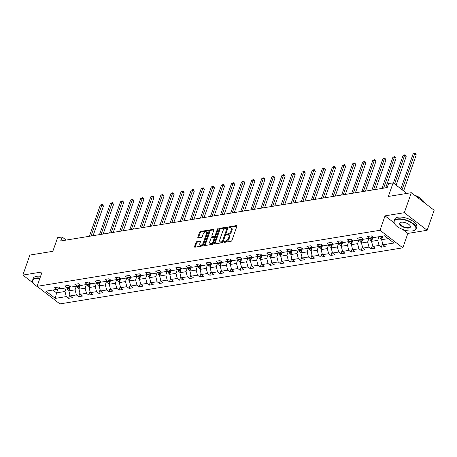 <?xml version="1.0" encoding="UTF-8"?>
<svg xmlns="http://www.w3.org/2000/svg" width="457" height="457" viewBox="0 0 457 457"><rect width="100%" height="100%" fill="white"/><g stroke="black" fill="none" stroke-linecap="round" stroke-linejoin="round"><path stroke-width="0.69" d="M224.033 241.907A0.646 0.36 -52.4 0 0 224.284 242.387L231.031 241.285A0.92 0.514 -52.4 0 0 231.939 240.393L236.897 226.249A0.92 0.514 -52.4 0 0 236.823 225.621A0.92 0.514 -52.4 0 0 236.537 225.564L229.791 226.666A0.646 0.36 -52.4 0 0 229.403 227.769L230.277 227.626A2.942 1.639 -52.4 0 1 231.191 227.809A2.942 1.639 -52.4 0 1 231.431 229.808L231.013 230.985A2.942 1.639 -52.4 0 1 228.106 233.835L227.232 233.978A0.646 0.36 -52.4 0 0 226.843 235.075L227.717 234.932A2.942 1.639 -52.4 0 1 228.631 235.115A2.942 1.639 -52.4 0 1 228.871 237.114L228.454 238.297A2.942 1.639 -52.4 0 1 225.547 241.142L224.673 241.285A0.646 0.36 -52.4 0 0 224.033 241.907M196.881 241.644A0.92 0.514 -52.4 0 0 195.973 242.536L194.579 246.5A0.92 0.514 -52.4 0 0 194.653 247.128A0.92 0.514 -52.4 0 0 194.939 247.186L202.434 245.957A0.92 0.514 -52.4 0 0 203.342 245.072L208.295 230.922A0.92 0.514 -52.4 0 0 208.221 230.299A0.92 0.514 -52.4 0 0 207.935 230.242L200.446 231.465A0.92 0.514 -52.4 0 0 199.532 232.356L197.858 237.149A0.92 0.514 -52.4 0 0 197.932 237.777A0.92 0.514 -52.4 0 0 198.218 237.834L201.423 237.309A0.92 0.514 -52.4 0 0 202.331 236.418L203.165 234.041A2.462 1.371 -52.4 0 1 204.662 232.076A2.462 1.371 -52.4 0 1 206.364 231.813A2.462 1.371 -52.4 0 1 206.558 233.487L203.296 242.798A2.462 1.371 -52.4 0 1 201.8 244.763A2.462 1.371 -52.4 0 1 200.103 245.026A2.462 1.371 -52.4 0 1 199.903 243.353L200.446 241.804A0.92 0.514 -52.4 0 0 200.372 241.176A0.92 0.514 -52.4 0 0 200.086 241.119L196.881 241.644L197.498 242.119A0.92 0.514 -52.4 0 0 196.59 243.01L195.196 246.974A0.92 0.514 -52.4 0 0 195.15 247.151M402.708 229.454L407.867 233.424L427.141 230.271L404.314 212.711L411.323 192.694L388.364 196.447L393.129 182.84L388.604 183.577L387.199 187.581L60.712 240.97L62.112 236.966L57.588 237.709L52.818 251.316L29.859 255.075L22.85 275.085L33.43 283.231M404.314 212.711L385.04 215.858L379.996 230.271L37.08 286.345L42.124 271.938L22.85 275.085M214.327 243.273A0.92 0.514 -52.4 0 0 214.402 243.901A0.92 0.514 -52.4 0 0 214.687 243.958L222.176 242.73A0.92 0.514 -52.4 0 0 223.085 241.839L228.037 227.695A0.92 0.514 -52.4 0 0 227.963 227.072A0.92 0.514 -52.4 0 0 227.677 227.015L220.188 228.237A0.92 0.514 -52.4 0 0 219.28 229.128L214.327 243.273L214.944 243.747A0.92 0.514 -52.4 0 0 214.899 243.924M212.305 244.346L204.81 245.569A0.92 0.514 -52.4 0 1 204.525 245.512A0.92 0.514 -52.4 0 1 204.45 244.889L209.409 230.745A0.92 0.514 -52.4 0 1 210.317 229.854L213.522 229.328A0.92 0.514 -52.4 0 1 213.807 229.385A0.92 0.514 -52.4 0 1 213.882 230.014L211.871 235.749A0.92 0.514 -52.4 0 0 211.945 236.372A0.92 0.514 -52.4 0 0 212.231 236.429L214.362 236.08A0.92 0.514 -52.4 0 0 215.27 235.195L217.361 229.22A0.646 0.36 -52.4 0 1 218.252 229.077L213.213 243.455A0.92 0.514 -52.4 0 1 212.305 244.346M411.323 192.694L434.15 210.26L427.141 230.271M379.996 230.271L402.823 247.837L59.901 303.911L37.08 286.345M69.847 294.651L68.561 298.324L72.44 297.69L70.189 295.953L76.399 294.942L78.65 296.673L82.528 296.039L80.278 294.302L86.487 293.291L88.738 295.022L92.622 294.388L90.366 292.657L96.576 291.64L98.826 293.371L102.711 292.737L100.46 291.006L106.664 289.989L108.92 291.72L112.799 291.086L110.548 289.355L116.758 288.338L119.009 290.075L122.887 289.435L120.637 287.704L126.846 286.688L129.097 288.424L132.976 287.79L130.725 286.053L136.934 285.042L139.185 286.773L143.07 286.139L140.819 284.408L147.023 283.391L149.279 285.122L153.158 284.488L150.907 282.757L157.117 281.74L159.367 283.471L163.246 282.837L160.995 281.106L167.205 280.09L169.456 281.82L173.334 281.186L171.084 279.456L177.293 278.439L179.544 280.175L183.428 279.541L181.172 277.805L187.381 276.788L189.638 278.524L193.517 277.89L191.266 276.154L197.475 275.143L199.726 276.873L203.605 276.239L201.354 274.508L207.564 273.492L209.814 275.223L213.693 274.588L211.442 272.858L217.652 271.841L219.903 273.572L223.787 272.938L221.531 271.207L227.74 270.19L229.991 271.926L233.875 271.287L231.625 269.556L237.834 268.539L240.085 270.276L243.964 269.641L241.713 267.905L247.923 266.894L250.173 268.625L254.052 267.991L251.801 266.254L258.011 265.243L260.262 266.974L264.14 266.34L261.89 264.609L268.099 263.592L270.35 265.323L274.234 264.689L271.984 262.958L278.187 261.941L280.444 263.672L284.323 263.038L282.072 261.307L288.281 260.29L290.532 262.027L294.411 261.393L292.16 259.656L298.37 258.639L300.62 260.376L304.499 259.742L302.248 258.005L308.458 256.994L310.709 258.725L314.593 258.091L312.337 256.36L318.546 255.343L320.803 257.074L324.681 256.44L322.431 254.709L328.64 253.692L330.891 255.423L334.77 254.789L332.519 253.058L338.728 252.041L340.979 253.772L344.858 253.138L342.607 251.407L348.817 250.39L351.067 252.127L354.952 251.493L352.695 249.756L358.905 248.745L361.161 250.476L365.04 249.842L362.789 248.105L368.999 247.094L371.25 248.825L375.128 248.191L372.878 246.46L379.087 245.443L381.338 247.174L385.217 246.54L382.966 244.809L393.963 243.01L384.583 235.795L373.592 237.594L371.335 235.858L367.457 236.492L369.707 238.228L372.906 237.063M68.561 298.324L66.311 296.587L55.314 298.387L45.934 291.172L56.931 289.372L54.68 287.642L58.559 287.007L60.81 288.738L67.019 287.721L64.768 285.991L68.647 285.357L70.904 287.087L77.113 286.076L74.857 284.34L78.741 283.706L80.992 285.436L87.201 284.425L84.951 282.689L88.829 282.055L91.08 283.791L97.29 282.774L95.039 281.044L98.918 280.409L101.168 282.14L107.378 281.124L105.127 279.393L109.006 278.759L111.262 280.489L117.466 279.473L115.215 277.742L119.1 277.108L121.351 278.839L127.56 277.822L125.309 276.091L129.188 275.457L131.439 277.188L137.648 276.177L135.398 274.44L139.276 273.806L141.527 275.542L147.737 274.526L145.486 272.789L149.365 272.155L151.615 273.892L157.825 272.875L155.574 271.144L159.459 270.51L161.709 272.241L167.919 271.224L165.663 269.493L169.547 268.859L171.798 270.59L178.007 269.573L175.756 267.842L179.635 267.208L181.886 268.939L188.095 267.928L185.845 266.191L189.724 265.557L191.974 267.288L198.184 266.277L195.933 264.54L199.812 263.906L202.068 265.643L208.278 264.626L206.021 262.895L209.906 262.255L212.157 263.992L218.366 262.975L216.115 261.244L219.994 260.61L222.245 262.341L228.454 261.324L226.204 259.593L230.082 258.959L232.333 260.69L238.543 259.673L236.292 257.942L240.171 257.308L242.427 259.039L248.631 258.028L246.38 256.291L250.265 255.657L252.515 257.388L258.725 256.377L256.474 254.64L260.353 254.006L262.604 255.743L268.813 254.726L266.562 252.995L270.441 252.361L272.692 254.092L278.901 253.075L276.651 251.344L280.529 250.71L282.786 252.441L288.99 251.424L286.739 249.693L290.623 249.059L292.874 250.79L299.084 249.773L296.827 248.042L300.712 247.408L302.962 249.139L309.172 248.128L306.921 246.392L310.8 245.757L313.051 247.494L319.26 246.477L317.009 244.746L320.888 244.107L323.139 245.843L329.348 244.826L327.098 243.095L330.982 242.461L333.233 244.192L339.442 243.175L337.186 241.445L341.071 240.81L343.321 242.541L349.531 241.525L347.28 239.794L351.159 239.16L353.41 240.89L359.619 239.879L357.368 238.143L361.247 237.509L363.498 239.24L369.707 238.228M76.325 286.202L75.051 289.841L68.841 290.852L70.315 286.636M68.841 290.852L70.189 295.953M75.051 289.841L76.399 294.942M67.019 287.721L70.218 286.562M86.413 284.551L85.139 288.19L78.93 289.201L80.403 284.985M78.93 289.201L80.278 294.302M85.139 288.19L86.487 293.291M77.113 286.076L80.306 284.911M96.501 282.9L95.233 286.539L89.024 287.556L90.492 283.334M89.024 287.556L90.366 292.657M95.233 286.539L96.576 291.64M87.201 284.425L90.395 283.266M106.595 281.255L105.321 284.888L99.112 285.905L100.586 281.689M99.112 285.905L100.46 291.006M105.321 284.888L106.664 289.989M97.29 282.774L100.489 281.615M116.684 279.604L115.41 283.237L109.2 284.254L110.674 280.05M109.2 284.254L110.548 289.355M115.41 283.237L116.758 288.338M107.378 281.124L110.577 279.964M126.772 277.953L125.498 281.586L119.288 282.603L120.762 278.387M119.288 282.603L120.637 287.704M125.498 281.586L126.846 286.688M117.466 279.473L120.665 278.313M136.86 276.302L135.592 279.941L129.382 280.952L130.851 276.736M129.382 280.952L130.725 286.053M135.592 279.941L136.934 285.042M127.56 277.822L130.753 276.662M146.954 274.651L145.68 278.29L139.471 279.307L140.945 275.091M139.471 279.307L140.819 284.408M145.68 278.29L147.023 283.391M137.648 276.177L140.842 275.011M157.042 273L155.768 276.639L149.559 277.656L151.033 273.452M149.559 277.656L150.907 282.757M155.768 276.639L157.117 281.74M147.737 274.526L150.936 273.366M167.131 271.355L165.857 274.988L159.647 276.005L161.121 271.789M159.647 276.005L160.995 281.106M165.857 274.988L167.205 280.09M157.825 272.875L161.024 271.715M177.219 269.704L175.945 273.337L169.741 274.354L171.209 270.138M169.741 274.354L171.084 279.456M175.945 273.337L177.293 278.439M167.919 271.224L171.112 270.064M187.313 268.053L186.039 271.687L179.83 272.703L181.303 268.493M179.83 272.703L181.172 277.805M186.039 271.687L187.381 276.788M178.007 269.573L181.201 268.413M197.401 266.402L196.127 270.041L189.918 271.052L191.392 266.854M189.918 271.052L191.266 276.154M196.127 270.041L197.475 275.143M188.095 267.928L191.294 266.762M207.489 264.752L206.216 268.39L200.006 269.407L201.48 265.186M200.006 269.407L201.354 274.508M206.216 268.39L207.564 273.492M198.184 266.277L201.383 265.111M217.578 263.106L216.304 266.739L210.094 267.756L211.568 263.54M210.094 267.756L211.442 272.858M216.304 266.739L217.652 271.841M208.278 264.626L211.471 263.466M227.672 261.455L226.398 265.089L220.188 266.105L221.662 261.89M220.188 266.105L221.531 271.207M226.398 265.089L227.74 270.19M218.366 262.975L221.559 261.815M237.76 259.805L236.486 263.438L230.277 264.454L231.75 260.25M230.277 264.454L231.625 269.556M236.486 263.438L237.834 268.539M228.454 261.324L231.653 260.164M247.848 258.154L246.574 261.792L240.365 262.804L241.839 258.588M240.365 262.804L241.713 267.905M246.574 261.792L247.923 266.894M238.543 259.673L241.742 258.513M257.937 256.503L256.663 260.142L250.453 261.153L251.927 256.937M250.453 261.153L251.801 266.254M256.663 260.142L258.011 265.243M248.631 258.028L251.83 256.863M268.025 254.852L266.757 258.491L260.547 259.507L262.021 255.292M260.547 259.507L261.89 264.609M266.757 258.491L268.099 263.592M258.725 256.377L261.918 255.217M278.119 253.207L276.845 256.84L270.635 257.857L272.109 253.652M270.635 257.857L271.984 262.958M276.845 256.84L278.187 261.941M268.813 254.726L272.012 253.566M288.207 251.556L286.933 255.189L280.724 256.206L282.197 252.001M280.724 256.206L282.072 261.307M286.933 255.189L288.281 260.29M278.901 253.075L282.1 251.916M298.295 249.905L297.021 253.538L290.812 254.555L292.286 250.339M290.812 254.555L292.16 259.656M297.021 253.538L298.37 258.639M288.99 251.424L292.189 250.265M308.384 248.254L307.115 251.893L300.906 252.904L302.38 248.694M300.906 252.904L302.248 258.005M307.115 251.893L308.458 256.994M299.084 249.773L302.277 248.614M318.478 246.603L317.204 250.242L310.994 251.259L312.468 247.054M310.994 251.259L312.337 256.36M317.204 250.242L318.546 255.343M309.172 248.128L312.365 246.963M328.566 244.952L327.292 248.591L321.082 249.608L322.556 245.403M321.082 249.608L322.431 254.709M327.292 248.591L328.64 253.692M319.26 246.477L322.459 245.318M338.654 243.307L337.38 246.94L331.171 247.957L332.645 243.741M331.171 247.957L332.519 253.058M337.38 246.94L338.728 252.041M329.348 244.826L332.547 243.667M348.742 241.656L347.469 245.289L341.265 246.306L342.739 242.096M341.265 246.306L342.607 251.407M347.469 245.289L348.817 250.39M339.442 243.175L342.636 242.016M358.836 240.005L357.563 243.644L351.353 244.655L352.821 240.439M351.353 244.655L352.695 249.756M357.563 243.644L358.905 248.745M349.531 241.525L352.724 240.365M368.925 238.354L367.651 241.993L361.441 243.004L362.915 238.805M361.441 243.004L362.789 248.105M367.651 241.993L368.999 247.094M359.619 239.879L362.818 238.714M379.013 236.703L377.739 240.342L371.53 241.359L373.003 237.137M371.53 241.359L372.878 246.46M377.739 240.342L379.087 245.443M388.256 238.623L381.618 239.708L382.892 236.069M381.618 239.708L382.966 244.809M407.867 233.424L402.823 247.837M66.156 240.079L62.112 236.966M406.884 193.42L393.129 182.84M57.896 289.024L56.554 292.863L64.963 291.486L66.236 287.853M52.881 290.035L56.554 292.863L55.314 298.387M64.963 291.486L66.311 296.587M56.931 289.372L60.13 288.213M382.623 243.507L381.338 247.174M372.535 245.158L371.25 248.825M362.441 246.803L361.161 250.476M352.353 248.454L351.067 252.127M342.264 250.105L340.979 253.772M332.176 251.756L330.891 255.423M322.088 253.407L320.803 257.074M311.994 255.057L310.709 258.725M301.906 256.703L300.62 260.376M291.817 258.354L290.532 262.027M281.729 260.004L280.444 263.672M271.635 261.655L270.35 265.323M261.547 263.306L260.262 266.974M251.459 264.951L250.173 268.625M241.37 266.602L240.085 270.276M231.276 268.253L229.991 271.926M221.188 269.904L219.903 273.572M211.1 271.555L209.814 275.223M201.011 273.206L199.726 276.873M190.923 274.851L189.638 278.524M180.829 276.502L179.544 280.175M170.741 278.153L169.456 281.82M160.653 279.804L159.367 283.471M150.564 281.455L149.279 285.122M140.47 283.106L139.185 286.773M130.382 284.751L129.097 288.424M120.294 286.402L119.009 290.075M110.206 288.053L108.92 291.72M100.112 289.704L98.826 293.371M90.023 291.355L88.738 295.022M79.935 293L78.65 296.673M385.04 215.858L394.14 222.862M224.673 242.324A0.646 0.36 -52.4 0 1 225.29 241.759L226.164 241.616A2.942 1.639 -52.4 0 0 229.071 238.771L228.454 238.297M228.631 235.115L229.248 235.595A2.942 1.639 -52.4 0 1 229.488 237.594L229.071 238.771M231.191 227.809L231.808 228.283A2.942 1.639 -52.4 0 1 232.047 230.282L231.63 231.465A2.942 1.639 -52.4 0 1 228.723 234.31L227.849 234.452A0.646 0.36 -52.4 0 0 227.238 235.012M236.943 226.078L230.408 227.146A0.646 0.36 -52.4 0 0 229.797 227.706M228.083 227.523L220.805 228.711A0.92 0.514 -52.4 0 0 219.897 229.603L214.944 243.747M221.862 241.747A0.646 0.36 -52.4 0 0 222.502 241.125L226.849 228.706A0.646 0.36 -52.4 0 0 226.598 228.226L225.678 228.38A2.942 1.639 -52.4 0 0 222.765 231.225L219.788 239.714A2.942 1.639 -52.4 0 0 220.028 241.713A2.942 1.639 -52.4 0 0 220.942 241.896L221.862 241.747L222.479 242.221A0.646 0.36 -52.4 0 0 223.119 241.599L222.502 241.125M226.798 228.266L227.415 228.746A0.646 0.36 -52.4 0 1 227.466 229.18L223.119 241.599M220.028 241.713L220.645 242.187A2.942 1.639 -52.4 0 0 221.559 242.37L220.942 241.896M222.479 242.221L221.559 242.37M213.927 229.837L210.934 230.328A0.92 0.514 -52.4 0 0 210.026 231.219L205.067 245.363A0.92 0.514 -52.4 0 0 205.022 245.535M211.945 236.372L212.562 236.846A0.92 0.514 -52.4 0 0 212.848 236.903L214.979 236.555A0.92 0.514 -52.4 0 0 215.887 235.669L217.978 229.694L217.361 229.22M209.786 241.702A2.462 1.371 -52.4 0 0 209.986 243.37A2.462 1.371 -52.4 0 0 211.688 243.113A2.462 1.371 -52.4 0 0 213.185 241.147L214.333 237.863A0.92 0.514 -52.4 0 0 214.259 237.24A0.92 0.514 -52.4 0 0 213.973 237.183L211.848 237.531A0.92 0.514 -52.4 0 0 210.94 238.417L209.786 241.702M209.986 243.37L210.603 243.849A2.462 1.371 -52.4 0 0 212.305 243.587A2.462 1.371 -52.4 0 0 213.802 241.622L213.185 241.147M214.259 237.24L214.876 237.714A0.92 0.514 -52.4 0 1 214.95 238.337L213.802 241.622M200.492 241.627L197.498 242.119M200.103 245.026L200.72 245.5A2.462 1.371 -52.4 0 0 202.417 245.243A2.462 1.371 -52.4 0 0 203.913 243.273L203.296 242.798M206.364 231.813L206.981 232.287A2.462 1.371 -52.4 0 1 207.175 233.961L203.913 243.273M208.341 230.751L201.063 231.945A0.92 0.514 -52.4 0 0 200.149 232.83L198.475 237.623A0.92 0.514 -52.4 0 0 198.429 237.8M381.761 239.302L380.961 238.942A2.485 1.771 -99.3 0 1 379.961 236.955L379.916 236.555M403.628 190.917L416.253 154.883L414.71 153.695L413.094 153.958L400.886 188.81M382.303 237.766A2.485 1.771 -99.3 0 1 381.966 236.629L381.921 236.229M381.144 236.355L381.189 236.755A2.485 1.771 80.7 0 0 381.761 238.286L382.041 238.514M402.086 189.729L414.71 153.695L415.047 153.089L415.664 153.563L416.253 154.883M413.094 153.958L415.047 153.089M412.528 230.922A11.431 4.85 -160.7 0 0 413.779 230.614A11.431 4.85 -160.7 0 0 412.208 223.342A11.431 4.85 -160.7 0 0 397.476 219.337A11.431 4.85 -160.7 0 0 394.722 223.936A11.431 4.85 -160.7 0 0 412.528 230.922M394.642 223.804A11.711 4.97 19.3 0 1 394.551 223.667A11.711 4.97 19.3 0 1 394.037 221.022A11.711 4.97 19.3 0 1 397.373 218.96A11.711 4.97 19.3 0 1 410.226 221.714A11.711 4.97 19.3 0 1 416.138 228.763A11.711 4.97 19.3 0 1 414.082 230.505A11.711 4.97 19.3 0 1 413.928 230.557M408.764 228.026A5.713 2.422 19.3 0 1 401.4 226.026A5.713 2.422 19.3 0 1 400.612 222.393A5.713 2.422 19.3 0 1 401.24 222.233A5.713 2.422 19.3 0 1 410.14 225.729A5.713 2.422 19.3 0 1 408.764 228.026M400.772 222.342A5.433 2.308 -160.7 0 0 399.961 223.096A5.433 2.308 -160.7 0 0 402.703 226.364A5.433 2.308 -160.7 0 0 408.667 227.643A5.433 2.308 -160.7 0 0 410.215 226.689A5.433 2.308 -160.7 0 0 410.049 225.592M416.076 196.35A11.711 4.97 19.3 0 1 424.542 202.868M414.659 195.259A8.432 3.576 19.3 0 1 421.371 199.189M394.037 221.022L394.654 219.257A11.711 4.97 19.3 0 1 397.99 217.195A11.711 4.97 19.3 0 1 410.843 219.954A11.711 4.97 19.3 0 1 416.755 226.998L416.138 228.763M39.856 278.41A11.431 4.85 -160.7 0 0 36.063 278.439A11.431 4.85 -160.7 0 0 33.31 283.037A11.431 4.85 -160.7 0 0 37.851 286.945M33.224 282.906A11.711 4.97 19.3 0 1 33.138 282.769A11.711 4.97 19.3 0 1 32.618 280.124A11.711 4.97 19.3 0 1 35.96 278.056A11.711 4.97 19.3 0 1 39.988 278.039M38.205 283.129A5.713 2.422 19.3 0 1 38.691 281.74M32.618 280.124L33.235 278.359A11.711 4.97 19.3 0 1 36.577 276.296A11.711 4.97 19.3 0 1 40.604 276.279M371.672 240.953L370.873 240.593A2.485 1.771 -99.3 0 1 369.873 238.605L369.827 238.183M396.139 185.154L406.159 156.534L404.616 155.346L403 155.608L393.397 183.04M372.209 239.417A2.485 1.771 -99.3 0 1 371.878 238.28L371.787 237.474M371.027 237.749L371.101 238.405A2.485 1.771 80.7 0 0 371.672 239.936L371.947 240.165M394.597 183.965L404.616 155.346L404.959 154.74L405.576 155.214L406.159 156.534M403 155.608L404.959 154.74M361.584 242.598L360.784 242.239A2.485 1.771 -99.3 0 1 359.785 240.256L359.733 239.834M385.691 187.827L396.07 158.179L394.528 156.997L392.911 157.259L381.995 188.433M362.121 241.068A2.485 1.771 -99.3 0 1 361.79 239.931L361.698 239.12M360.939 239.399L361.013 240.056A2.485 1.771 80.7 0 0 361.584 241.587L361.858 241.816M383.612 188.17L394.528 156.997L394.871 156.391L396.07 158.179M392.911 157.259L394.871 156.391M351.496 244.249L350.696 243.889A2.485 1.771 -99.3 0 1 349.691 241.907L349.645 241.485M375.597 189.478L385.982 159.83L384.44 158.642L382.823 158.91L371.907 190.083M352.033 242.713A2.485 1.771 -99.3 0 1 351.696 241.576L351.61 240.77M350.85 241.05L350.925 241.707A2.485 1.771 80.7 0 0 351.496 243.238L351.77 243.461M373.523 189.821L384.44 158.642L384.783 158.036L385.982 159.83M382.823 158.91L384.783 158.036M341.402 245.9L340.602 245.54A2.485 1.771 -99.3 0 1 339.602 243.558L339.557 243.135M365.509 191.129L375.894 161.481L374.352 160.293L372.735 160.561L361.818 191.734M341.945 244.364A2.485 1.771 -99.3 0 1 341.608 243.227L341.516 242.421M340.756 242.696L340.831 243.353A2.485 1.771 80.7 0 0 341.408 244.883L341.682 245.112M363.435 191.466L374.352 160.293L374.689 159.687L375.306 160.161L375.894 161.481M372.735 160.561L374.689 159.687M331.314 247.551L330.514 247.191A2.485 1.771 -99.3 0 1 329.514 245.203L329.468 244.786M355.42 192.78L365.8 163.132L364.258 161.944L362.641 162.206L351.724 193.38M331.851 246.015A2.485 1.771 -99.3 0 1 331.519 244.878L331.428 244.072M330.668 244.346L330.742 245.003A2.485 1.771 80.7 0 0 331.314 246.534L331.588 246.763M353.341 193.117L364.258 161.944L364.6 161.338L365.217 161.812L365.8 163.132M362.641 162.206L364.6 161.338M321.225 249.202L320.426 248.842A2.485 1.771 -99.3 0 1 319.426 246.854L319.374 246.432M345.332 194.431L355.712 164.783L354.169 163.595L352.553 163.857L341.636 195.03M321.762 247.665A2.485 1.771 -99.3 0 1 321.431 246.529L321.34 245.723M320.58 245.997L320.654 246.654A2.485 1.771 80.7 0 0 321.225 248.185L321.5 248.414M343.253 194.768L354.169 163.595L354.512 162.989L355.129 163.463L355.712 164.783M352.553 163.857L354.512 162.989M311.137 250.847L310.337 250.493A2.485 1.771 -99.3 0 1 309.332 248.505L309.286 248.082M335.238 196.076L345.623 166.428L344.081 165.245L342.464 165.508L331.548 196.681M311.674 249.316A2.485 1.771 -99.3 0 1 311.337 248.18L311.251 247.374M310.492 247.648L310.566 248.305A2.485 1.771 80.7 0 0 311.137 249.836L311.411 250.065M333.164 196.419L344.081 165.245L344.424 164.64L345.623 166.428M342.464 165.508L344.424 164.64M301.043 252.498L300.243 252.138A2.485 1.771 -99.3 0 1 299.244 250.156L299.198 249.733M325.15 197.727L335.535 168.079L333.993 166.896L332.376 167.159L321.46 198.332M301.586 250.962A2.485 1.771 -99.3 0 1 301.249 249.825L301.157 249.019M300.403 249.299L300.472 249.956A2.485 1.771 80.7 0 0 301.049 251.487L301.323 251.71M323.076 198.07L333.993 166.896L334.335 166.291L335.535 168.079M332.376 167.159L334.335 166.291M290.955 254.149L290.155 253.789A2.485 1.771 -99.3 0 1 289.155 251.807L289.11 251.384M315.062 199.378L325.441 169.73L323.899 168.542L322.282 168.81L311.366 199.983M291.492 252.612A2.485 1.771 -99.3 0 1 291.16 251.476L291.069 250.67M290.309 250.944L290.384 251.601A2.485 1.771 80.7 0 0 290.955 253.132L291.235 253.361M312.982 199.715L323.899 168.542L324.242 167.936L324.858 168.41L325.441 169.73M322.282 168.81L324.242 167.936M280.866 255.8L280.067 255.44A2.485 1.771 -99.3 0 1 279.067 253.452L279.021 253.035M304.973 201.029L315.353 171.381L313.81 170.193L312.194 170.455L301.277 201.634M281.403 254.263A2.485 1.771 -99.3 0 1 281.072 253.127L280.981 252.321M280.221 252.595L280.295 253.252A2.485 1.771 80.7 0 0 280.866 254.783L281.141 255.012M302.894 201.366L313.81 170.193L314.153 169.587L314.77 170.061L315.353 171.381M312.194 170.455L314.153 169.587M270.778 257.451L269.978 257.091A2.485 1.771 -99.3 0 1 268.979 255.103L268.927 254.686M294.879 202.68L305.265 173.032L303.722 171.843L302.106 172.106L291.189 203.279M271.315 255.914A2.485 1.771 -99.3 0 1 270.984 254.778L270.892 253.972M270.133 254.246L270.207 254.903A2.485 1.771 80.7 0 0 270.778 256.434L271.052 256.663M292.806 203.017L303.722 171.843L304.065 171.238L304.682 171.712L305.265 173.032M302.106 172.106L304.065 171.238M260.69 259.102L259.89 258.742A2.485 1.771 -99.3 0 1 258.885 256.754L258.839 256.331M284.791 204.325L295.176 174.683L293.634 173.494L292.017 173.757L281.101 204.93M261.227 257.565A2.485 1.771 -99.3 0 1 260.89 256.428L260.804 255.623M260.044 255.897L260.113 256.554A2.485 1.771 80.7 0 0 260.69 258.085L260.964 258.314M282.717 204.667L293.634 173.494L293.977 172.889L294.594 173.363L295.176 174.683M292.017 173.757L293.977 172.889M250.596 260.747L249.796 260.393A2.485 1.771 -99.3 0 1 248.797 258.405L248.751 257.982M274.703 205.976L285.082 176.328L283.546 175.145L281.923 175.408L271.007 206.581M251.133 259.216A2.485 1.771 -99.3 0 1 250.802 258.079L250.71 257.268M249.95 257.548L250.025 258.205A2.485 1.771 80.7 0 0 250.596 259.736L250.876 259.964M272.623 206.318L283.546 175.145L283.883 174.54L284.5 175.014L285.082 176.328M281.923 175.408L283.883 174.54M240.508 262.398L239.708 262.038A2.485 1.771 -99.3 0 1 238.708 260.056L238.663 259.633M264.614 207.627L274.994 177.979L273.452 176.79L271.835 177.059L260.918 208.232M241.045 260.861A2.485 1.771 -99.3 0 1 240.713 259.725L240.622 258.919M239.862 259.199L239.936 259.856A2.485 1.771 80.7 0 0 240.508 261.387L240.782 261.61M262.535 207.969L273.452 176.79L273.794 176.185L274.994 177.979M271.835 177.059L273.794 176.185M230.419 264.049L229.62 263.689A2.485 1.771 -99.3 0 1 228.62 261.707L228.569 261.284M254.526 209.277L264.906 179.63L263.363 178.441L261.747 178.71L250.83 209.883M230.956 262.512A2.485 1.771 -99.3 0 1 230.625 261.375L230.534 260.57M229.774 260.844L229.848 261.501A2.485 1.771 80.7 0 0 230.419 263.032L230.694 263.261M252.447 209.614L263.363 178.441L263.706 177.836L264.323 178.31L264.906 179.63M261.747 178.71L263.706 177.836M220.331 265.7L219.531 265.34A2.485 1.771 -99.3 0 1 218.526 263.352L218.48 262.935M244.432 210.928L254.817 181.28L253.275 180.092L251.658 180.355L240.742 211.534M220.868 264.163A2.485 1.771 -99.3 0 1 220.531 263.026L220.445 262.221M219.686 262.495L219.76 263.152A2.485 1.771 80.7 0 0 220.331 264.683L220.605 264.911M242.359 211.265L253.275 180.092L253.618 179.487L254.235 179.961L254.817 181.28M251.658 180.355L253.618 179.487M210.237 267.351L209.437 266.991A2.485 1.771 -99.3 0 1 208.438 265.003L208.392 264.58M234.344 212.579L244.729 182.931L243.187 181.743L241.57 182.006L230.648 213.179M210.78 265.814A2.485 1.771 -99.3 0 1 210.443 264.677L210.351 263.872M209.592 264.146L209.666 264.803A2.485 1.771 80.7 0 0 210.243 266.334L210.517 266.562M232.27 212.916L243.187 181.743L243.524 181.138L244.141 181.612L244.729 182.931M241.57 182.006L243.524 181.138M200.149 269.002L199.349 268.642A2.485 1.771 -99.3 0 1 198.349 266.654L198.304 266.231M224.256 214.224L234.635 184.582L233.093 183.394L231.476 183.657L220.56 214.83M200.686 267.465A2.485 1.771 -99.3 0 1 200.355 266.328L200.263 265.523M199.503 265.797L199.578 266.454A2.485 1.771 80.7 0 0 200.149 267.985L200.423 268.213M222.176 214.567L233.093 183.394L233.436 182.789L234.053 183.263L234.635 184.582M231.476 183.657L233.436 182.789M190.061 270.647L189.261 270.287A2.485 1.771 -99.3 0 1 188.261 268.305L188.21 267.882M214.167 215.875L224.547 186.228L223.005 185.045L221.388 185.308L210.471 216.481M190.598 269.11A2.485 1.771 -99.3 0 1 190.266 267.973L190.175 267.168M189.415 267.448L189.489 268.105A2.485 1.771 80.7 0 0 190.061 269.636L190.335 269.864M212.088 216.218L223.005 185.045L223.347 184.439L224.547 186.228M221.388 185.308L223.347 184.439M179.972 272.298L179.173 271.938A2.485 1.771 -99.3 0 1 178.167 269.956L178.121 269.533M204.073 217.526L214.459 187.878L212.916 186.69L211.3 186.959L200.383 218.132M180.509 270.761A2.485 1.771 -99.3 0 1 180.172 269.624L180.087 268.819M179.327 269.093L179.401 269.756A2.485 1.771 80.7 0 0 179.972 271.287L180.247 271.509M202 217.869L212.916 186.69L213.259 186.085L214.459 187.878M211.3 186.959L213.259 186.085M169.878 273.949L169.079 273.589A2.485 1.771 -99.3 0 1 168.079 271.607L168.033 271.184M193.985 219.177L204.37 189.529L202.828 188.341L201.211 188.61L190.295 219.783M170.421 272.412A2.485 1.771 -99.3 0 1 170.084 271.275L169.993 270.47M169.233 270.744L169.307 271.401A2.485 1.771 80.7 0 0 169.884 272.932L170.158 273.16M191.911 219.514L202.828 188.341L203.171 187.736L203.788 188.21L204.37 189.529M201.211 188.61L203.171 187.736M159.79 275.6L158.99 275.24A2.485 1.771 -99.3 0 1 157.991 273.252L157.945 272.835M183.897 220.828L194.276 191.18L192.734 189.992L191.117 190.255L180.201 221.428M160.327 274.063A2.485 1.771 -99.3 0 1 159.996 272.926L159.904 272.121M159.145 272.395L159.219 273.052A2.485 1.771 80.7 0 0 159.79 274.583L160.064 274.811M181.817 221.165L192.734 189.992L193.077 189.387L193.694 189.861L194.276 191.18M191.117 190.255L193.077 189.387M149.702 277.25L148.902 276.891A2.485 1.771 -99.3 0 1 147.902 274.903L147.851 274.48M173.809 222.479L184.188 192.831L182.646 191.643L181.029 191.906L170.113 223.079M150.239 275.714A2.485 1.771 -99.3 0 1 149.907 274.577L149.816 273.772M149.056 274.046L149.131 274.703A2.485 1.771 80.7 0 0 149.702 276.234L149.976 276.462M171.729 222.816L182.646 191.643L182.989 191.037L183.605 191.512L184.188 192.831M181.029 191.906L182.989 191.037M139.614 278.896L138.814 278.542A2.485 1.771 -99.3 0 1 137.814 276.554L137.763 276.131M163.715 224.124L174.1 194.476L172.557 193.294L170.941 193.557L160.024 224.73M140.15 277.365A2.485 1.771 -99.3 0 1 139.813 276.228L139.728 275.422M138.968 275.697L139.042 276.354A2.485 1.771 80.7 0 0 139.614 277.885L139.888 278.113M161.641 224.467L172.557 193.294L172.9 192.688L174.1 194.476M170.941 193.557L172.9 192.688M129.52 280.547L128.72 280.187A2.485 1.771 -99.3 0 1 127.72 278.204L127.674 277.782M153.626 225.775L164.012 196.127L162.469 194.945L160.853 195.208L149.936 226.381M130.062 279.01A2.485 1.771 -99.3 0 1 129.725 277.873L129.634 277.068M128.88 277.348L128.948 278.005A2.485 1.771 80.7 0 0 129.525 279.535L129.799 279.758M151.553 226.118L162.469 194.945L162.812 194.339L164.012 196.127M160.853 195.208L162.812 194.339M119.431 282.197L118.631 281.838A2.485 1.771 -99.3 0 1 117.632 279.855L117.586 279.433M143.538 227.426L153.918 197.778L152.375 196.59L150.759 196.858L139.842 228.032M119.968 280.661A2.485 1.771 -99.3 0 1 119.637 279.524L119.545 278.719M118.786 278.993L118.86 279.65A2.485 1.771 80.7 0 0 119.431 281.181L119.711 281.409M141.459 227.763L152.375 196.59L152.718 195.984L153.335 196.459L153.918 197.778M150.759 196.858L152.718 195.984M109.343 283.848L108.543 283.489A2.485 1.771 -99.3 0 1 107.544 281.501L107.498 281.084M133.45 229.077L143.829 199.429L142.287 198.241L140.67 198.504L129.754 229.682M109.88 282.312A2.485 1.771 -99.3 0 1 109.549 281.175L109.457 280.37M108.697 280.644L108.772 281.301A2.485 1.771 80.7 0 0 109.343 282.832L109.617 283.06M131.37 229.414L142.287 198.241L142.63 197.635L143.247 198.11L143.829 199.429M140.67 198.504L142.63 197.635M99.255 285.499L98.455 285.139A2.485 1.771 -99.3 0 1 97.455 283.151L97.404 282.734M123.356 230.728L133.741 201.08L132.199 199.892L130.582 200.155L119.665 231.328M99.792 283.963A2.485 1.771 -99.3 0 1 99.46 282.826L99.369 282.02M98.609 282.295L98.683 282.952A2.485 1.771 80.7 0 0 99.255 284.483L99.529 284.711M121.282 231.065L132.199 199.892L132.541 199.286L133.158 199.76L133.741 201.08M130.582 200.155L132.541 199.286M89.166 287.15L88.367 286.79A2.485 1.771 -99.3 0 1 87.361 284.802L87.316 284.38M113.267 232.373L123.653 202.731L122.11 201.543L120.494 201.805L109.577 232.979M89.703 285.614A2.485 1.771 -99.3 0 1 89.366 284.477L89.281 283.671M88.521 283.946L88.589 284.602A2.485 1.771 80.7 0 0 89.166 286.133L89.441 286.362M111.194 232.716L122.11 201.543L122.453 200.937L123.07 201.411L123.653 202.731M120.494 201.805L122.453 200.937M79.072 288.795L78.273 288.441A2.485 1.771 -99.3 0 1 77.273 286.453L77.227 286.031M103.179 234.024L113.565 204.376L112.022 203.194L110.4 203.456L99.483 234.63M79.609 287.264A2.485 1.771 -99.3 0 1 79.278 286.128L79.187 285.317M78.427 285.596L78.501 286.253A2.485 1.771 80.7 0 0 79.072 287.784L79.352 288.013M101.1 234.367L112.022 203.194L112.359 202.588L113.565 204.376M110.4 203.456L112.359 202.588M68.984 290.446L68.184 290.086A2.485 1.771 -99.3 0 1 67.185 288.104L67.139 287.682M93.091 235.675L103.471 206.027L101.928 204.839L100.312 205.107L89.395 236.28M69.521 288.91A2.485 1.771 -99.3 0 1 69.19 287.773L69.098 286.967M68.339 287.247L68.413 287.904A2.485 1.771 80.7 0 0 68.984 289.435L69.258 289.658M91.012 236.018L101.928 204.839L102.271 204.233L103.471 206.027M100.312 205.107L102.271 204.233M226.164 241.616L225.547 241.142M229.488 237.594L228.871 237.114M227.849 234.452L227.232 233.978M228.723 234.31L228.106 233.835M231.63 231.465L231.013 230.985M232.047 230.282L231.431 229.808M230.408 227.146L229.791 226.666M236.949 225.884L236.537 225.564M225.29 241.759L224.673 241.285M219.897 229.603L219.28 229.128M220.805 228.711L220.188 228.237M228.094 227.335L227.677 227.015M227.466 229.18L226.849 228.706M205.067 245.363L204.45 244.889M210.026 231.219L209.409 230.745M210.934 230.328L210.317 229.854M213.939 229.648L213.522 229.328M212.848 236.903L212.231 236.429M214.979 236.555L214.362 236.08M215.887 235.669L215.27 235.195M214.95 238.337L214.333 237.863M200.503 241.439L200.086 241.119M207.175 233.961L206.558 233.487M198.475 237.623L197.858 237.149M200.149 232.83L199.532 232.356M201.063 231.945L200.446 231.465M208.352 230.562L207.935 230.242M195.196 246.974L194.579 246.5M196.59 243.01L195.973 242.536M381.012 238.965L381.932 238.811M381.966 236.629L382.743 236.503M379.961 236.955L381.189 236.755M382.109 237.297L381.761 238.286M370.918 240.611L371.844 240.462M371.878 238.28L372.655 238.148M369.873 238.605L371.101 238.405M372.021 238.948L371.672 239.936M360.83 242.261L361.755 242.113M361.79 239.931L362.567 239.799M359.785 240.256L361.013 240.056M361.933 240.599L361.584 241.587M350.742 243.912L351.667 243.764M351.696 241.576L352.473 241.45M349.691 241.907L350.925 241.707M351.839 242.244L351.496 243.238M340.654 245.563L341.573 245.409M341.608 243.227L342.384 243.101M339.602 243.558L340.831 243.353M341.75 243.895L341.408 244.883M330.56 247.214L331.485 247.06M331.519 244.878L332.296 244.752M329.514 245.203L330.742 245.003M331.662 245.546L331.314 246.534M320.471 248.865L321.397 248.711M321.431 246.529L322.208 246.403M319.426 246.854L320.654 246.654M321.574 247.197L321.225 248.185M310.383 250.51L311.308 250.362M311.337 248.18L312.114 248.048M309.332 248.505L310.566 248.305M311.48 248.848L311.137 249.836M300.295 252.161L301.214 252.013M301.249 249.825L302.026 249.699M299.244 250.156L300.472 249.956M301.392 250.499L301.049 251.487M290.201 253.812L291.126 253.664M291.16 251.476L291.937 251.35M289.155 251.807L290.384 251.601M291.303 252.144L290.955 253.132M280.112 255.463L281.038 255.309M281.072 253.127L281.849 253.001M279.067 253.452L280.295 253.252M281.215 253.795L280.866 254.783M270.024 257.114L270.95 256.96M270.984 254.778L271.755 254.652M268.979 255.103L270.207 254.903M271.127 255.446L270.778 256.434M259.936 258.759L260.861 258.611M260.89 256.428L261.667 256.303M258.885 256.754L260.113 256.554M261.033 257.097L260.69 258.085M249.842 260.41L250.767 260.262M250.802 258.079L251.578 257.948M248.797 258.405L250.025 258.205M250.944 258.748L250.596 259.736M239.754 262.061L240.679 261.912M240.713 259.725L241.49 259.599M238.708 260.056L239.936 259.856M240.856 260.393L240.508 261.387M229.665 263.712L230.591 263.558M230.625 261.375L231.396 261.25M228.62 261.707L229.848 261.501M230.768 262.044L230.419 263.032M219.577 265.363L220.503 265.209M220.531 263.026L221.308 262.901M218.526 263.352L219.76 263.152M220.674 263.695L220.331 264.683M209.489 267.014L210.409 266.859M210.443 264.677L211.22 264.552M208.438 265.003L209.666 264.803M210.586 265.346L210.243 266.334M199.395 268.659L200.32 268.51M200.355 266.328L201.131 266.197M198.349 266.654L199.578 266.454M200.497 266.997L200.149 267.985M189.307 270.31L190.232 270.161M190.266 267.973L191.043 267.848M188.261 268.305L189.489 268.105M190.409 268.647L190.061 269.636M179.218 271.961L180.144 271.812M180.172 269.624L180.949 269.499M178.167 269.956L179.401 269.756M180.315 270.293L179.972 271.287M169.13 273.612L170.05 273.457M170.084 271.275L170.861 271.15M168.079 271.607L169.307 271.401M170.227 271.944L169.884 272.932M159.036 275.263L159.961 275.108M159.996 272.926L160.773 272.8M157.991 273.252L159.219 273.052M160.139 273.594L159.79 274.583M148.948 276.913L149.873 276.759M149.907 274.577L150.684 274.451M147.902 274.903L149.131 274.703M150.05 275.245L149.702 276.234M138.859 278.559L139.785 278.41M139.813 276.228L140.59 276.097M137.814 276.554L139.042 276.354M139.956 276.896L139.614 277.885M128.771 280.21L129.691 280.061M129.725 277.873L130.502 277.747M127.72 278.204L128.948 278.005M129.868 278.547L129.525 279.535M118.677 281.86L119.603 281.712M119.637 279.524L120.414 279.398M117.632 279.855L118.86 279.65M119.78 280.192L119.431 281.181M108.589 283.511L109.514 283.357M109.549 281.175L110.326 281.049M107.544 281.501L108.772 281.301M109.691 281.843L109.343 282.832M98.501 285.162L99.426 285.008M99.46 282.826L100.232 282.7M97.455 283.151L98.683 282.952M99.603 283.494L99.255 284.483M88.412 286.807L89.338 286.659M89.366 284.477L90.143 284.345M87.361 284.802L88.589 284.602M89.509 285.145L89.166 286.133M78.324 288.458L79.244 288.31M79.278 286.128L80.055 285.996M77.273 286.453L78.501 286.253M79.421 286.796L79.072 287.784M68.23 290.109L69.156 289.961M69.19 287.773L69.967 287.647M67.185 288.104L68.413 287.904M69.333 288.441L68.984 289.435M413.779 230.614L414.082 230.505"/></g></svg>
